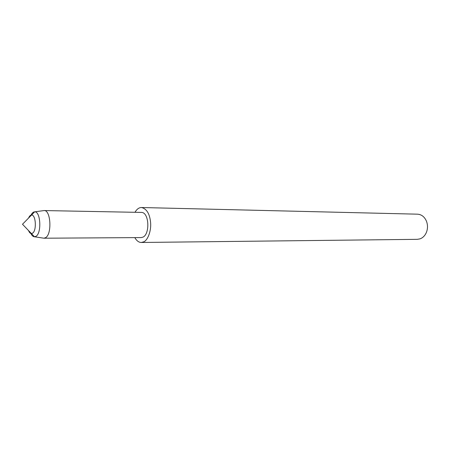 <?xml version="1.0" encoding="UTF-8"?>
<svg xmlns="http://www.w3.org/2000/svg" width="450" height="450" viewBox="0 0 450 450"><rect width="100%" height="100%" fill="white"/><g stroke="black" fill="none" stroke-linecap="round" stroke-linejoin="round"><path stroke-width="0.67" d="M30.926 233.499C31.933 235.631 33.12 236.728 34.492 236.796L31.416 233.578C30.268 233.516 29.312 232.509 28.536 230.558C29.312 232.509 30.268 233.516 31.416 233.578L32.541 233.201C36.816 230.794 35.916 214.566 31.551 215.027L31.534 215.027C30.386 215.072 29.413 216.067 28.614 218.008C29.413 216.067 30.386 215.072 31.534 215.027L22.5 224.246L31.416 233.578L32.541 233.201C36.816 230.794 35.916 214.566 31.551 215.027L34.65 211.849C33.277 211.899 32.074 212.979 31.044 215.094M134.809 237.623C136.682 240.84 138.847 242.46 141.317 242.477L143.814 241.813C147.808 240.148 151.369 230.777 150.609 222.593C149.726 213.806 146.706 208.783 141.536 207.523C139.067 207.484 136.879 209.076 134.972 212.293M141.317 242.477L417.358 239.333L420.081 238.843C422.887 237.786 424.991 235.654 426.386 232.442C427.838 228.696 427.86 224.944 426.454 221.181C424.519 216.787 421.537 214.453 417.516 214.178L141.536 207.523M44.117 210.555L141.384 212.417C149.124 212.158 150.143 233.809 143.072 237.088L141.221 237.583L43.937 238.208L45.602 237.667C52.172 234.152 50.811 209.869 44.111 210.555L34.65 211.849M34.492 236.796L36.017 236.301C41.816 233.106 40.607 211.208 34.689 211.849M43.92 238.208L34.532 236.796"/></g></svg>
